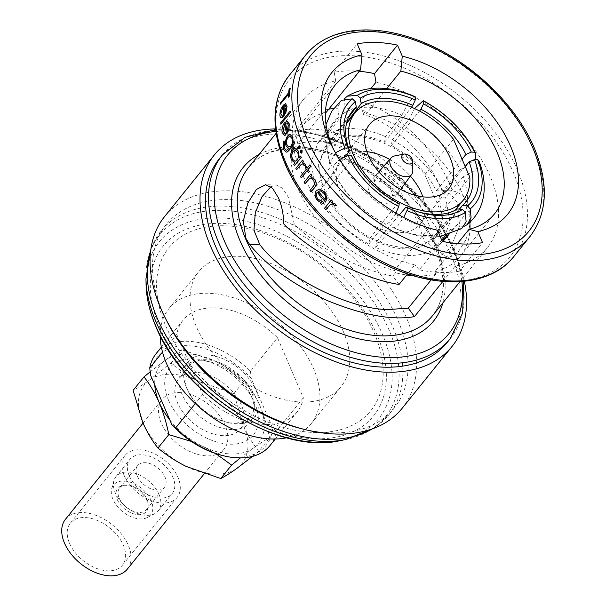 <?xml version="1.0" encoding="UTF-8"?>
<svg xmlns="http://www.w3.org/2000/svg" width="606" height="606" viewBox="0 0 606 606"><rect width="100%" height="100%" fill="white"/><g stroke="black" fill="none" stroke-linecap="round" stroke-linejoin="round"><path stroke-width="0.45" stroke-dasharray="3.03 2.27" d="M158.984 494.382A27.179 17.142 38.9 0 0 137.948 474.362A27.179 17.142 38.9 0 0 116.004 476.604A27.179 17.142 38.9 0 0 113.905 480.732A27.179 17.142 38.9 0 0 115.329 492.958A27.179 17.142 38.9 0 0 154.719 513.661A27.179 17.142 38.9 0 0 158.31 510.737A27.179 17.142 38.9 0 0 158.984 494.382M129.237 475.718A27.179 17.142 -141.1 0 1 129.911 459.363A27.179 17.142 -141.1 0 1 151.864 457.113A27.179 17.142 -141.1 0 1 172.892 477.142A27.179 17.142 -141.1 0 1 172.225 493.496A27.179 17.142 -141.1 0 1 150.273 495.738A27.179 17.142 -141.1 0 1 129.237 475.718M151.159 500.609A23.785 14.998 38.9 0 0 129.987 482.096A23.785 14.998 38.9 0 0 111.716 488.663A23.785 14.998 38.9 0 0 112.958 499.367A23.785 14.998 38.9 0 0 147.425 517.471A23.785 14.998 38.9 0 0 151.159 500.609M117.238 499.503A18.46 11.643 38.9 0 0 135.433 514.32A18.46 11.643 38.9 0 0 148.175 505.972A18.46 11.643 38.9 0 0 146.879 500.473A18.46 11.643 38.9 0 0 122.806 485.504A18.46 11.643 38.9 0 0 117.238 499.503M119.23 498.276A17.248 10.878 38.9 0 0 132.578 510.979A17.248 10.878 38.9 0 0 146.5 509.555A17.248 10.878 38.9 0 0 148.137 504.313A17.248 10.878 38.9 0 0 146.932 499.177A17.248 10.878 38.9 0 0 124.427 485.186A17.248 10.878 38.9 0 0 119.655 487.891A17.248 10.878 38.9 0 0 119.23 498.276M137.214 475.975A17.248 10.878 38.9 0 0 150.561 488.686A17.248 10.878 38.9 0 0 164.491 487.262A17.248 10.878 38.9 0 0 164.923 476.877A17.248 10.878 38.9 0 0 151.568 464.173A17.248 10.878 38.9 0 0 137.645 465.597A17.248 10.878 38.9 0 0 137.214 475.975M127.321 569.132A39.723 25.051 38.9 0 0 128.305 545.226A39.723 25.051 38.9 0 0 97.558 515.964A39.723 25.051 38.9 0 0 65.486 519.244M161.287 423.177A39.723 25.051 -141.1 0 1 162.272 399.271A39.723 25.051 -141.1 0 1 194.352 395.991A39.723 25.051 -141.1 0 1 225.091 425.26A39.723 25.051 -141.1 0 1 224.106 449.16A39.723 25.051 -141.1 0 1 192.026 452.447A39.723 25.051 -141.1 0 1 161.287 423.177M124.2 475.551A33.451 21.096 38.9 0 0 150.091 500.2A33.451 21.096 38.9 0 0 177.103 497.435A33.451 21.096 38.9 0 0 177.929 477.308A33.451 21.096 38.9 0 0 152.045 452.659A33.451 21.096 38.9 0 0 125.033 455.424A33.451 21.096 38.9 0 0 124.2 475.551M69.538 543.309A33.451 21.096 38.9 0 0 95.422 567.958A33.451 21.096 38.9 0 0 122.435 565.193A33.451 21.096 38.9 0 0 123.268 545.067A33.451 21.096 38.9 0 0 97.377 520.418A33.451 21.096 38.9 0 0 70.364 523.183A33.451 21.096 38.9 0 0 69.538 543.309M251.581 392.423A39.723 25.051 38.9 0 0 220.842 363.153A39.723 25.051 38.9 0 0 188.761 366.441A39.723 25.051 38.9 0 0 187.777 390.34A39.723 25.051 38.9 0 0 188.883 392.696A39.723 25.051 38.9 0 0 224.909 421.768A39.723 25.051 38.9 0 0 250.596 416.33A39.723 25.051 38.9 0 0 251.581 392.423M186.693 388.166A43.177 27.232 -141.1 0 1 187.762 362.191A43.177 27.232 -141.1 0 1 222.622 358.623A43.177 27.232 -141.1 0 1 256.035 390.431A43.177 27.232 -141.1 0 1 254.967 416.413A43.177 27.232 -141.1 0 1 227.045 422.321A43.177 27.232 -141.1 0 1 187.883 390.726A43.177 27.232 -141.1 0 1 186.693 388.166M241.393 405.05A39.723 25.051 38.9 0 0 210.653 375.788A39.723 25.051 38.9 0 0 178.573 379.068A39.723 25.051 38.9 0 0 177.588 402.967A39.723 25.051 38.9 0 0 208.328 432.237A39.723 25.051 38.9 0 0 240.408 428.957A39.723 25.051 38.9 0 0 241.393 405.05M412.822 170.513A13.173 8.31 38.9 0 0 411.898 166.589A13.173 8.31 38.9 0 0 394.711 155.901M398.187 184.648A14.218 8.969 38.9 0 0 387.363 174.248A14.218 8.969 38.9 0 0 375.871 175.157A14.218 8.969 38.9 0 0 375.705 175.354A14.218 8.969 38.9 0 0 375.349 183.906A14.218 8.969 38.9 0 0 386.355 194.382A14.218 8.969 38.9 0 0 397.831 193.208A14.218 8.969 38.9 0 0 397.99 193.003A14.218 8.969 38.9 0 0 398.187 184.648M391.961 192.367A14.218 8.969 38.9 0 0 380.962 181.891A14.218 8.969 38.9 0 0 369.478 183.073A14.218 8.969 38.9 0 0 369.122 191.625A14.218 8.969 38.9 0 0 380.129 202.101A14.218 8.969 38.9 0 0 391.605 200.927A14.218 8.969 38.9 0 0 391.961 192.367M270.844 186.739L276.23 185.042L282.623 188.284L288.289 197.109L294.289 224.212C317.241 247.619 360.206 270.215 392.855 276.041L395.476 272.791A105.292 66.402 38.9 0 0 406.694 274.995M413.466 275.707A105.292 66.402 38.9 0 0 416.663 275.866A105.292 66.402 38.9 0 0 435.775 274.109L434.767 271.776L457.462 243.65M453.508 139.289L424.867 174.793A69.523 43.844 38.9 0 0 356.692 136.623A69.523 43.844 38.9 0 0 326.437 148.341A69.523 43.844 38.9 0 0 336.201 209.176A69.523 43.844 38.9 0 0 404.391 247.377A69.523 43.844 38.9 0 0 434.646 235.651A69.523 43.844 38.9 0 0 441.16 212.623L469.801 177.126M433.949 249.271L428.177 243.46C421.852 247.331 414.14 249.134 405.035 248.869C395.907 248.543 386.401 246.172 376.515 241.771L375.652 247.369C386.817 252.384 397.559 255.081 407.868 255.452C418.148 255.747 426.844 253.687 433.949 249.271L441.736 240.105M375.652 247.369L392.665 227.341A78.091 50.215 40.3 0 0 424.776 235.56A78.091 50.215 40.3 0 0 450.962 229.242L461.658 228.613M428.177 243.46L457.507 208.926M422.867 196.844A51.018 32.171 -141.1 0 1 420.246 224.031A51.018 32.171 -141.1 0 1 398.044 232.636A51.018 32.171 -141.1 0 1 348.003 204.608A51.018 32.171 -141.1 0 1 340.837 159.961A51.018 32.171 -141.1 0 1 363.039 151.356A51.018 32.171 -141.1 0 1 366.857 151.651M165.68 325.763A129.752 81.833 38.9 0 0 314.385 432.517A129.752 81.833 38.9 0 0 374.069 332.565A129.752 81.833 38.9 0 0 225.364 225.811A129.752 81.833 38.9 0 0 165.68 325.763M299.576 428.177A146.357 92.301 38.9 0 0 394.211 408.149A146.357 92.301 38.9 0 0 397.831 320.082A146.357 92.301 38.9 0 0 284.578 212.251A146.357 92.301 38.9 0 0 166.392 224.341A146.357 92.301 38.9 0 0 162.772 312.408A146.357 92.301 38.9 0 0 166.824 321.074M402.149 408.292A152.629 96.263 38.9 0 0 405.929 316.461A152.629 96.263 38.9 0 0 287.82 204.01A152.629 96.263 38.9 0 0 164.567 216.615M464.378 281.29A152.629 96.263 38.9 0 0 455.848 254.581A152.629 96.263 38.9 0 0 275.541 128.942M447.19 342.481A146.357 92.301 38.9 0 0 450.811 254.414A146.357 92.301 38.9 0 0 337.557 146.584A146.357 92.301 38.9 0 0 219.372 158.681M328.778 109.171A105.292 66.402 38.9 0 0 325.316 109.883L297.841 143.94L294.978 131.381L335.679 80.931A118.132 74.5 38.9 0 0 303.492 99.369A118.132 74.5 38.9 0 0 300.568 170.445A118.132 74.5 38.9 0 0 414.883 264.837L407.611 273.859M294.978 131.381C318.938 125.056 346.124 132.532 376.538 153.795C405.672 178.156 424.488 205.934 432.987 237.135L435.585 244.453L441.524 254.058L448.417 257.611L457.689 252.8L466.203 239.279L470.71 221.281L468.188 204.048C464.658 196.45 459.439 192.072 452.53 190.913C437.327 149.97 396.097 110.247 360.131 101.884L362.994 114.443L365.607 111.201L366.615 113.534L386.666 88.673M442.872 281.411L455.182 266.155A118.132 74.5 38.9 0 0 487.368 247.718A118.132 74.5 38.9 0 0 490.292 176.641A118.132 74.5 38.9 0 0 375.978 82.249M335.679 80.931L334.232 72.288A126.495 79.78 -141.1 0 1 359.335 71.296M283.1 131.237L285.434 133.494L284.775 133.517M284.562 135.274L282.313 132.426C281.798 128.881 282.601 125.631 284.737 122.685L287.183 121.162M286.949 133.941A144.266 90.983 -141.1 0 1 284.797 124.207L284.623 124.207M280.48 104.232A144.266 90.983 -141.1 0 1 280.608 102.914L288.842 92.71A144.266 90.983 -141.1 0 1 289.259 89.506L290.198 88.34M288.479 97.248A144.266 90.983 -141.1 0 1 288.706 94.036L288.494 94.301M283.744 116.405A144.266 90.983 -141.1 0 1 283.328 106.732L280.904 113.731L282.123 115.988M282.245 117.625C280.896 118.034 280.177 117.125 280.086 114.92C280.139 111.496 281.282 108.262 283.51 105.209L285.721 103.679M281.01 124.147A144.266 90.983 -141.1 0 1 280.836 122.813L290.244 111.156M292.986 137.357L293.236 143.281L294.41 141.827M286.358 152.174L283.623 149.144L283.994 140.948M284.403 147.993L286.593 150.538L288.994 148.538L286.153 145.766C285.229 142.16 285.767 138.903 287.782 135.994L290.251 134.555M294.607 165.703A144.266 90.983 -141.1 0 1 293.925 164.355L295.084 162.923L291.66 160.022L290.819 155.825L292.66 149.985L295.228 148.568M469.87 222.334A102.452 64.615 38.9 0 0 462.817 194.685A102.452 64.615 38.9 0 0 366.615 113.534M168.46 400.081A53.631 33.822 38.9 0 0 229.924 444.206A53.631 33.822 38.9 0 0 254.596 402.892A53.631 33.822 38.9 0 0 253.111 399.718A53.631 33.822 38.9 0 0 204.464 360.472A53.631 33.822 38.9 0 0 168.46 400.081M251.293 396.301A43.177 27.232 -141.1 0 1 250.225 422.284A43.177 27.232 -141.1 0 1 215.365 425.851A43.177 27.232 -141.1 0 1 181.951 394.044A43.177 27.232 -141.1 0 1 183.02 368.062A43.177 27.232 -141.1 0 1 210.941 362.153A43.177 27.232 -141.1 0 1 250.096 393.748A43.177 27.232 -141.1 0 1 251.293 396.301M286.638 437.774A91.476 57.691 38.9 0 0 311.249 423.564A91.476 57.691 38.9 0 0 313.514 368.524A91.476 57.691 38.9 0 0 242.733 301.129A91.476 57.691 38.9 0 0 168.862 308.689A91.476 57.691 38.9 0 0 160.181 335.754M343.337 331.565A91.476 57.691 38.9 0 0 272.548 264.171A91.476 57.691 38.9 0 0 198.685 271.73A91.476 57.691 38.9 0 0 196.42 326.77A91.476 57.691 38.9 0 0 267.201 394.165A91.476 57.691 38.9 0 0 341.072 386.605A91.476 57.691 38.9 0 0 343.337 331.565M270.011 445.539A73.182 46.154 38.9 0 0 276.359 431.26L272.594 427.957L251.21 378.303A70.046 44.177 38.9 0 0 187.504 345.693A70.046 44.177 38.9 0 0 150.47 375.016M220.751 455.053A70.046 44.177 38.9 0 0 272.594 427.957M277.495 337.747A73.182 46.154 38.9 0 0 183.103 320.18A73.182 46.154 38.9 0 0 176.755 334.459L202.616 394.506A73.182 46.154 38.9 0 0 297.008 412.08A73.182 46.154 38.9 0 0 303.356 397.794L277.495 337.747L250.498 371.213A73.182 46.154 38.9 0 0 156.106 353.639M176.755 334.459L162.522 352.094M250.498 371.213L251.21 378.303M202.616 394.506L195.299 403.573M303.356 397.794L276.359 431.26M325.377 112.451A102.452 64.615 38.9 0 0 300.803 127.669A102.452 64.615 38.9 0 0 308.159 207.547A102.452 64.615 38.9 0 0 394.468 270.465L428.715 228.015A102.452 64.615 38.9 0 1 428.283 227.901L434.752 229.583M333.936 150.015A102.452 64.615 38.9 0 0 335.353 152.932A102.452 64.615 38.9 0 0 428.283 227.901M434.767 271.776A102.452 64.615 38.9 0 0 460.28 256.33A102.452 64.615 38.9 0 0 469.953 229.091M294.289 224.212L283.722 223.864M431.124 279.874L435.775 274.109M455.182 266.155L459.59 271.124L482.565 242.658M395.476 272.791L394.468 270.465M433.116 229.151L428.715 228.015M459.59 271.124A126.495 79.78 -141.1 0 1 419.299 269.806L442.266 241.34M419.299 269.806L414.883 264.837M399.036 284.479L392.855 276.041M297.841 143.94C319.082 137.501 343.519 143.622 371.145 162.302C397.642 183.891 414.807 208.722 422.647 236.794L429.381 251.588L437.812 257.262L450.243 248.331L459.59 225.864L457.182 202.23L450.629 194.246L441.956 190.564L452.53 190.913M325.316 109.883L326.316 112.216M334.232 72.288L357.199 43.821M370.986 88.438L360.131 101.884M298.614 151.462L299.387 157.59L300.621 156.053M325.983 209.737A144.266 90.983 -141.1 0 1 324.71 208.373L331.406 200.063M331.709 202.639L332.383 202.639M334.876 205.616L332.376 203.881L330.762 204.343M325.755 202.093A144.266 90.983 -141.1 0 1 317.408 192.155C316.052 194.352 316.324 196.723 318.218 199.268M322.15 201.624L323.112 201.609M322.574 203.396L317.536 200.457C314.908 196.942 314.559 193.655 316.499 190.602L319.733 189.102M299.97 148.599L298.652 148.296L298.864 146.099L299.447 145.781M301.97 152.826L300.599 152.523L300.773 150.326L301.364 150.008M296.743 169.756A144.266 90.983 -141.1 0 1 296.016 168.4L302.712 160.098M302.47 162.65L302.992 162.65M304.363 165.589L302.758 163.885L301.424 164.355M307.25 168.082A144.266 90.983 38.9 0 0 307.325 168.203L310.03 164.855M308.545 172.513A144.266 90.983 -141.1 0 1 307.333 170.581L307.234 170.695M301.455 177.861A144.266 90.983 -141.1 0 1 300.629 176.513L306.507 169.225A144.266 90.983 -141.1 0 1 305.356 167.294L306.174 166.271M305.189 183.671A144.266 90.983 -141.1 0 1 304.288 182.315L310.992 174.013M311.098 192.011A144.266 90.983 -141.1 0 1 310.09 190.655L314.65 184.694L313.916 180.209L310.87 178.308L309.552 178.649M284.426 113.776A144.266 90.983 38.9 0 0 284.449 114.057L286.199 107.444L285.04 105.346M285.335 105.429L284.146 105.853M287.365 131.358A144.266 90.983 38.9 0 0 287.426 131.585L288.448 124.95L286.706 122.836M287.077 122.92L285.646 123.329M290.925 145.932L291.092 145.932C292.6 143.758 292.971 141.274 292.198 138.486L290.069 136.252L288.138 137.373M287.002 144.811L289.145 147.106L291.092 145.932M297.091 160.219L297.258 160.219C298.766 157.946 298.94 155.371 297.804 152.507L295.243 150.265L293.213 151.341M292.501 159.052L295.198 161.347L297.258 160.219M325.233 199.556A144.266 90.983 38.9 0 0 325.369 199.707C326.073 197.42 325.528 195.177 323.733 192.981L319.938 190.799M441.956 190.564C428.147 155.825 393.726 122.647 362.994 114.443M389.719 159.484A51.018 32.171 -141.1 0 1 410.376 176.149M385.431 136.623C361.941 126.563 342.511 125.927 327.134 134.721L332.914 140.531C346.571 132.828 363.789 133.388 384.575 142.221L385.431 136.623L401.854 115.216A78.091 48.253 37.5 0 0 343.557 113.307L344.572 98.642M401.854 115.216L408.845 101.656L415.087 96.695M355.434 163.234A69.834 45.382 38.6 0 0 356.002 164.226A69.834 45.382 38.6 0 0 397.756 203.313L399.256 203.714M318.135 193.041C328.846 214.494 345.746 231.507 368.857 244.074L369.721 238.476C349.298 227.303 334.315 212.229 324.778 193.253L318.135 193.041L334.398 172.642A78.091 50.745 38.6 0 0 385.113 223.675L385.742 224.364C361.54 211.638 343.875 193.768 332.747 170.763L333.55 165.34L339.549 159.507M395.877 213.062L390.097 221.879L385.742 224.364M334.398 172.642L332.747 170.763M448.016 234.727L455.523 225.977A78.091 48.707 40.6 0 0 459.5 222.114A78.091 48.707 40.6 0 0 463.105 176.846L475.665 170.006L479.217 161.62M455.523 225.977L464.143 226.318M442.948 190.958C432.245 169.498 415.337 152.492 392.233 139.925L391.37 145.516C411.785 156.696 426.768 171.763 436.312 190.738L442.948 190.958L460.121 169.907A78.091 47.722 39.2 0 0 409.398 118.874L414.549 108.55M460.121 169.907L475.134 159.605M405.846 207.244A69.834 44.905 40.3 0 0 415.671 211.07A69.834 44.905 40.3 0 0 416.83 211.433M392.665 227.341L393.37 228.076L397.831 225.765L403.702 217.425M323.028 137.66L317.809 143.061L311.045 162.749L315.446 186.792L322.089 187.012L318.256 165.65L324.301 148.167L328.808 143.478L323.028 137.66L338.996 116.579A78.091 49.76 37.1 0 0 333.724 122.048A78.091 49.76 37.1 0 0 331.414 165.711L329.656 163.59L324.43 134.562L326.013 124.45M335.466 152.78L329.656 163.59M338.996 116.579L337.686 107.323L341.481 100.323M327.134 134.721L343.557 113.307M332.914 140.531L346.715 122.526M384.575 142.221L411.436 107.186M368.857 244.074L385.113 223.675M369.721 238.476L397.756 203.313M324.778 193.253L352.813 158.09M445.637 197.2L439.002 196.98L442.766 219.319L435.714 237.151L432.283 240.521L438.055 246.331L442.077 242.415L449.97 222.334L445.637 197.2L463.105 176.846M439.002 196.98L465.203 166.445M432.283 240.521L459.227 209.123M438.055 246.331L442.327 241.355M392.233 139.925L409.398 118.874M391.37 145.516L419.519 111.012M436.312 190.738L462.067 159.166M445.811 235.31L450.962 229.242M376.515 241.771L399.248 215.009M315.446 186.792L331.414 165.711M322.089 187.012L345.155 156.545M328.808 143.478L348.442 117.541M441.16 212.623L424.867 174.793M365.607 111.201A105.292 66.402 38.9 0 0 333.626 108.489M150.121 371.872L165.362 360.146A62.729 39.557 38.9 0 0 154.78 385.03M169.801 419.913A62.729 39.557 38.9 0 0 202.434 446.213L191.413 441.494M215.759 453.583L203.449 446.705A62.729 39.557 38.9 0 0 253.005 448.326L240.423 457.916M259.86 405.656C264.004 415.511 267.231 426.253 269.556 437.88C265.14 440.145 259.83 443.478 253.619 447.879A62.729 39.557 38.9 0 0 259.86 405.656A62.729 39.557 38.9 0 0 216.554 361.812C227.015 367.077 236.401 373.205 244.71 380.197C250.475 387.378 255.52 395.87 259.86 405.656M252.513 456.394L258.709 451.318L269.556 437.88M258.709 451.318C252.884 444.031 247.839 435.547 243.559 425.859L233.871 393.635L244.71 380.197M216.554 361.812L215.531 361.32A62.729 39.557 38.9 0 0 165.983 359.699L165.362 360.146M202.434 446.213L203.449 446.705M253.005 448.326L253.619 447.879M165.983 359.699C172.255 355.26 177.573 351.927 181.914 349.7L215.531 361.32M233.871 393.635L199.23 381.522C188.777 376.258 179.384 370.13 171.074 363.145L149.061 380.348C142.789 384.795 137.471 388.128 133.131 390.347M199.23 381.522A62.729 39.557 38.9 0 0 149.682 379.909M171.074 363.145L181.914 349.7M149.061 380.348A62.729 39.557 38.9 0 0 142.819 422.571A62.729 39.557 38.9 0 0 186.133 466.415M187.148 466.908A62.729 39.557 38.9 0 0 236.704 468.529M237.317 468.09A62.729 39.557 38.9 0 0 243.559 425.859A62.729 39.557 38.9 0 0 200.253 382.022M159.795 327.52A135.183 85.257 38.9 0 0 314.726 438.744A135.183 85.257 38.9 0 0 376.902 334.603A135.183 85.257 38.9 0 0 221.97 223.379A135.183 85.257 38.9 0 0 159.795 327.52M339.754 440.713A140.895 88.862 38.9 0 0 382.234 333.83A140.895 88.862 38.9 0 0 243.362 220.698A140.895 88.862 38.9 0 0 146.076 284.456M345.215 439.653A144.955 91.423 38.9 0 0 388.931 329.687A144.955 91.423 38.9 0 0 246.044 213.289A144.955 91.423 38.9 0 0 145.963 278.889M372.198 428.919A146.357 92.301 38.9 0 0 388.976 414.625A146.357 92.301 38.9 0 0 392.605 326.566A146.357 92.301 38.9 0 0 279.351 218.736A146.357 92.301 38.9 0 0 161.158 230.825A146.357 92.301 38.9 0 0 150.742 250.255M305.56 55.176A144.266 90.983 -141.1 0 1 422.064 43.253A144.266 90.983 -141.1 0 1 533.697 149.546A144.266 90.983 -141.1 0 1 530.129 236.348M432.351 315.915A118.132 74.5 38.9 0 0 435.275 244.832A118.132 74.5 38.9 0 0 343.867 157.802A118.132 74.5 38.9 0 0 248.475 167.559C264.087 147.129 300.803 141.971 339.822 157.658C380.28 173.119 419.503 209.949 434.797 246.597C446.493 275.791 445.675 298.894 432.351 315.915M258.989 154.522A122.314 77.144 -141.1 0 1 436.6 247.468A122.314 77.144 -141.1 0 1 442.872 302.879M513.774 256.618A144.266 90.983 38.9 0 0 517.342 169.809A144.266 90.983 38.9 0 0 405.709 63.524A144.266 90.983 38.9 0 0 289.214 75.447M285.934 164.696A141.516 89.249 -141.1 0 1 351.033 55.676A141.516 89.249 -141.1 0 1 513.221 172.112A141.516 89.249 -141.1 0 1 448.122 281.131A141.516 89.249 -141.1 0 1 285.934 164.696M461.886 281.517A142.175 89.665 38.9 0 0 452.546 247.99A142.175 89.665 38.9 0 0 275.844 131.419M222.432 154.886A146.357 92.301 -141.1 0 1 340.617 142.796A146.357 92.301 -141.1 0 1 453.871 250.626A146.357 92.301 -141.1 0 1 450.243 338.686M422.647 236.794L432.987 237.135M116.004 476.604L129.911 459.363M111.716 488.663L113.905 480.732M148.137 504.313L148.175 505.972M146.5 509.555L164.491 487.262M143.046 423.102L162.272 399.271M122.435 565.193L177.103 497.435M178.573 379.068L188.761 366.441M378.856 171.778L375.871 175.157M369.478 183.073L375.705 175.354M326.437 148.341L346.488 123.488M340.837 159.961L369.478 124.465M150.977 248.536L161.158 230.825L166.392 224.341M463.719 281.358L454.348 248.861L441.41 224.659L423.958 201.389L402.755 180.058L378.705 161.575L352.851 146.735L326.308 136.183L300.197 130.388L275.616 129.593M276.116 133.297L303.492 99.369M459.992 281.654L487.368 247.718M250.225 422.284L254.967 416.413M168.862 308.689L198.685 271.73M311.249 423.564L341.072 386.605M183.02 368.062L187.762 362.191M161.37 347.117L183.103 320.18M275.275 439.017L297.008 412.08M210.941 362.153L204.464 360.472M250.096 393.748L253.111 399.718M300.803 127.669L335.05 85.219M460.28 256.33L494.526 213.88M276.23 185.042L265.617 184.701M437.812 257.262L448.417 257.611M335.353 152.932L332.338 146.963M373.826 428.321L388.976 414.625L394.211 408.149M420.246 224.031L448.887 188.527M356.002 164.226L354.836 162.203M415.671 211.07L418.011 211.82M440.138 236.385L417.125 235.742L393.37 228.076M435.714 237.151L465.794 202.101M442.077 242.415L442.888 241.468M448.902 234.469L459.5 222.114M324.301 148.167L351.783 111.875M317.809 143.061L333.724 122.048M434.646 235.651L455.106 210.29M391.605 200.927L397.831 193.208M400.664 189.375L397.99 193.003M240.408 428.957L250.596 416.33M224.909 421.768L227.045 422.321M188.883 392.696L187.883 390.726M70.364 523.183L125.033 455.424M204.237 473.794L224.106 449.16M119.655 487.891L137.645 465.597M124.427 485.186L122.806 485.504M147.425 517.471L154.719 513.661M158.31 510.737L172.225 493.496"/><path stroke-width="0.91" d="M143.046 423.102L65.486 519.244A39.723 25.051 38.9 0 0 64.501 543.143A39.723 25.051 38.9 0 0 95.24 572.412A39.723 25.051 38.9 0 0 127.321 569.132L204.237 473.794M403.997 154.098L394.711 155.901A13.173 8.31 38.9 0 0 391.218 157.787A13.173 8.31 38.9 0 0 390.741 165.9A13.173 8.31 38.9 0 0 401.096 175.672A13.173 8.31 38.9 0 0 411.716 174.331A13.173 8.31 38.9 0 0 412.822 170.513L412.625 161.052A6.272 3.954 38.9 0 0 412.186 159.189A6.272 3.954 38.9 0 0 403.997 154.098A6.272 3.954 38.9 0 0 402.111 158.855A6.272 3.954 38.9 0 0 408.292 163.893A6.272 3.954 38.9 0 0 412.625 161.052M431.124 279.874L408.3 308.166L389.575 309.446C351.624 310.651 283.176 276.457 259.822 244.635L253.922 230.204L255.315 212.592L262.05 196.655L270.844 186.739M406.694 274.995A105.292 66.402 38.9 0 0 413.466 275.707M453.508 139.289A69.523 43.844 38.9 0 0 385.333 101.119A69.523 43.844 38.9 0 0 355.078 112.845A69.523 43.844 38.9 0 0 364.842 173.68A69.523 43.844 38.9 0 0 433.032 211.873A69.523 43.844 38.9 0 0 463.287 200.147A69.523 43.844 38.9 0 0 469.801 177.126L453.508 139.289M416.83 211.433A69.834 44.905 40.3 0 0 434.275 214.456A69.834 44.905 40.3 0 0 457.507 208.926L462.461 209.487A74.015 47.594 -139.7 0 1 437.729 215.41A74.015 47.594 -139.7 0 1 418.011 211.82A74.015 47.594 -139.7 0 1 407.437 207.691L405.846 207.244L399.248 215.009M391.681 115.86A51.018 32.171 38.9 0 0 369.478 124.465A51.018 32.171 38.9 0 0 376.644 169.104A51.018 32.171 38.9 0 0 426.685 197.132A51.018 32.171 38.9 0 0 448.887 188.527A51.018 32.171 38.9 0 0 441.721 143.887A51.018 32.171 38.9 0 0 391.681 115.86M275.541 128.942A152.629 96.263 38.9 0 0 214.494 154.742L164.567 216.615A152.629 96.263 38.9 0 0 160.787 308.454A152.629 96.263 38.9 0 0 165.014 317.491A152.629 96.263 38.9 0 0 303.454 429.184A152.629 96.263 38.9 0 0 402.149 408.292L452.068 346.412A152.629 96.263 38.9 0 0 464.378 281.29M214.494 154.742A152.629 96.263 38.9 0 0 210.714 246.574A152.629 96.263 38.9 0 0 328.823 359.025A152.629 96.263 38.9 0 0 452.068 346.412M222.432 154.886L219.372 158.681A146.357 92.301 38.9 0 0 215.751 246.74A146.357 92.301 38.9 0 0 329.005 354.571A146.357 92.301 38.9 0 0 447.19 342.481L450.243 338.686A146.357 92.301 -141.1 0 1 332.058 350.783A146.357 92.301 -141.1 0 1 218.804 242.953A146.357 92.301 -141.1 0 1 222.432 154.886L245.013 137.32L275.616 129.593M408.3 308.166L414.481 316.605C392.415 320.582 363.471 315.287 327.657 300.712C292.281 284.085 266.223 265.284 249.483 244.301L245.854 238.264L243.332 221.023L247.839 203.018L256.346 189.511L265.617 184.701L272.526 188.254L278.457 197.851C281.82 205.646 283.57 214.319 283.722 223.864C309.704 251.445 361.161 278.495 399.036 284.479L407.611 273.859M414.481 316.605L442.872 281.411M359.335 71.296A126.495 79.78 -141.1 0 1 374.531 73.606L375.978 82.249L370.986 88.438M284.797 124.207L283.1 131.237L284.623 124.207A144.478 91.12 38.9 0 0 286.774 133.941L288.964 129.873L289.251 123.859L287.183 121.162L284.562 122.677C282.434 125.609 281.623 128.858 282.138 132.419L284.388 135.267L285.35 135.161L284.388 135.267M285.184 135.153L285.434 133.494L285.35 135.161M289.236 96.074A144.478 91.12 -141.1 0 1 290.001 88.332L290.198 88.34A144.266 90.983 38.9 0 0 289.418 96.081L288.297 97.24L289.418 96.081M288.494 94.301L280.29 104.224L288.517 94.028A144.478 91.12 38.9 0 0 288.297 97.24M281.941 115.996L282.358 115.966L280.722 113.723L283.146 106.724A144.478 91.12 38.9 0 0 283.563 116.405L285.782 112.337L286.843 106.345L285.54 103.671L283.328 105.202C281.101 108.239 279.964 111.474 279.904 114.913C279.995 117.117 280.714 118.019 282.07 117.617L282.532 115.966L282.245 117.625L281.389 117.738L282.245 117.625M285.54 103.671L287.024 106.353L285.964 112.345L283.563 116.405M290.236 112.481A144.478 91.12 -141.1 0 1 290.062 111.148L290.244 111.156A144.266 90.983 38.9 0 0 290.41 112.489L280.836 124.139L290.41 112.489M287.229 151.901L294.751 143.167A144.478 91.12 -141.1 0 1 294.243 141.819L294.41 141.827A144.266 90.983 38.9 0 0 294.917 143.167L289.6 149.758L287.395 151.909L286.191 152.167L287.395 151.909M284.214 142.281A144.478 91.12 -141.1 0 1 283.82 140.94L283.994 140.948A144.266 90.983 38.9 0 0 284.388 142.289L284.403 147.993L284.388 142.289M290.077 134.547L292.986 137.357L290.077 134.555L287.608 135.986C285.6 138.88 285.062 142.137 285.987 145.758L288.827 148.538L286.418 150.53L284.237 147.985M295.061 148.561L296.425 148.887L298.614 151.462L295.061 148.568L292.493 149.985C290.471 152.932 290.138 156.28 291.494 160.014L294.917 162.916L293.758 164.347A144.478 91.12 38.9 0 0 294.433 165.696L301.303 157.401A144.266 90.983 38.9 0 1 300.621 156.053L299.22 157.583L298.447 151.462M402.263 56.206L400.861 71.084A102.452 64.615 38.9 0 1 497.056 152.235A102.452 64.615 38.9 0 1 494.526 213.88A102.452 64.615 38.9 0 1 469.014 229.333L477.793 231.583A112.905 71.205 38.9 0 0 510.547 146.197A112.905 71.205 38.9 0 0 402.263 56.206L397.498 45.132A126.495 79.78 38.9 0 0 357.199 43.821L361.971 54.888A112.905 71.205 38.9 0 0 332.338 146.963A112.905 71.205 38.9 0 0 434.752 229.583A112.905 71.205 38.9 0 0 437.502 230.265L433.116 229.151M386.666 88.673L400.861 71.084M160.181 335.754A91.476 57.691 38.9 0 0 166.597 363.729A91.476 57.691 38.9 0 0 286.638 437.774M195.299 403.573L175.619 427.972A73.182 46.154 38.9 0 0 222.697 455.56A73.182 46.154 38.9 0 0 270.011 445.539L275.275 439.017M175.619 427.972L171.854 424.67A70.046 44.177 38.9 0 0 220.751 455.053L222.697 455.56M161.37 347.117L156.106 353.639A73.182 46.154 38.9 0 0 149.758 367.925L162.522 352.094M149.758 367.925L150.47 375.016L171.854 424.67M325.377 112.451A102.452 64.615 38.9 0 1 326.316 112.216L360.562 69.766A102.452 64.615 38.9 0 0 335.05 85.219A102.452 64.615 38.9 0 0 333.936 150.015M457.462 243.65L469.014 229.333M469.953 229.091A102.452 64.615 38.9 0 0 469.87 222.334M437.502 230.265L442.266 241.34A126.495 79.78 38.9 0 0 482.565 242.658L477.793 231.583M360.562 69.766L361.971 54.888M374.531 73.606L397.498 45.132M331.224 200.056L324.521 208.366A144.478 91.12 38.9 0 0 325.793 209.729L330.573 204.336L332.186 203.874L334.679 205.608L336.125 205.479L335.194 204.002L331.505 202.646L332.489 201.427A144.478 91.12 -141.1 0 1 331.224 200.056L331.406 200.063A144.266 90.983 38.9 0 0 332.679 201.434L331.709 202.639M331.694 202.654L335.391 204.01L336.322 205.487L334.679 205.608M330.573 204.336L325.793 209.729M318.036 199.26C316.143 196.738 315.877 194.367 317.226 192.155A144.478 91.12 38.9 0 0 325.573 202.086L326.823 197.995L324.316 191.882L319.559 189.095L316.324 190.595C314.385 193.64 314.726 196.927 317.355 200.45L322.392 203.389L323.612 203.29L322.922 201.601L318.036 199.26L322.331 201.616M322.922 201.601L323.793 203.298L322.392 203.389M319.559 189.095L324.498 191.89L327.013 198.003L325.573 202.086M298.864 146.099L300.175 146.402L299.97 148.599L299.22 148.909L299.97 148.599M300.773 150.326L302.129 150.629L301.97 152.826L301.371 153.151M302.545 160.09L295.842 168.4A144.478 91.12 38.9 0 0 296.569 169.748L301.258 164.347L302.583 163.878L304.189 165.582L305.333 165.438L304.886 163.984L302.288 162.666L303.273 161.438A144.478 91.12 -141.1 0 1 302.545 160.09L302.712 160.098A144.266 90.983 38.9 0 0 303.439 161.446L302.47 162.65M302.455 162.673L305.053 163.984L305.5 165.446L304.189 165.582M301.258 164.347L296.569 169.748M306.007 166.271L305.182 167.286A144.478 91.12 38.9 0 0 306.333 169.218L300.455 176.505A144.478 91.12 38.9 0 0 301.28 177.861L307.159 170.574A144.478 91.12 38.9 0 0 308.371 172.505L309.196 171.49A144.478 91.12 -141.1 0 1 307.984 169.551L310.689 166.203A144.478 91.12 -141.1 0 1 309.863 164.847L307.159 168.203A144.478 91.12 -141.1 0 1 306.007 166.271L306.174 166.271A144.266 90.983 38.9 0 0 307.25 168.082M309.863 164.847L310.03 164.855A144.266 90.983 38.9 0 0 310.855 166.211L308.151 169.559A144.266 90.983 38.9 0 0 309.363 171.49L308.371 172.505M307.234 170.695L301.28 177.861M314.726 179.414L310.507 176.861L311.719 175.361A144.478 91.12 -141.1 0 1 310.817 174.005L310.992 174.013A144.266 90.983 38.9 0 0 311.885 175.369L310.681 176.861L314.9 179.421C316.809 182.739 316.68 185.527 314.522 187.769L310.923 192.004L314.347 187.762C316.506 185.542 316.635 182.754 314.726 179.414L314.9 179.421M309.552 178.649L305.015 183.663L309.552 178.649M165.014 317.491L166.824 321.074A146.357 92.301 38.9 0 0 299.576 428.177L303.454 429.184M290.001 88.332L289.062 89.499A144.478 91.12 38.9 0 0 288.653 92.703L280.419 102.906A144.478 91.12 38.9 0 0 280.29 104.224M283.964 105.845L285.335 105.429L286.024 107.436L284.267 114.049A144.478 91.12 -141.1 0 1 283.964 105.845L284.146 105.853A144.266 90.983 38.9 0 0 284.426 113.776M290.062 111.148L280.661 122.806A144.478 91.12 38.9 0 0 280.836 124.139M282.926 131.229L285.267 133.487L284.775 133.509M286.774 133.941L288.964 129.873M288.789 129.873L289.251 123.859M289.085 123.851L287.009 121.155M285.471 123.329L287.077 122.92L288.274 124.942L287.252 131.578A144.478 91.12 -141.1 0 1 285.471 123.329L285.646 123.329A144.266 90.983 38.9 0 0 287.365 131.358M294.243 141.819L293.069 143.274L292.819 137.35M283.82 140.94L283.456 149.137L286.191 152.167M292.031 138.479C292.804 141.243 292.44 143.72 290.925 145.932L288.979 147.099L286.827 144.811C286.047 142.099 286.426 139.622 287.971 137.365L289.903 136.244L292.031 138.479M287.971 137.365L288.138 137.373C286.6 139.592 286.214 142.077 287.002 144.811L286.827 144.811M294.433 165.696L301.137 157.393A144.478 91.12 -141.1 0 1 300.455 156.045M297.629 152.5C298.773 155.356 298.599 157.924 297.091 160.219L295.031 161.34L292.334 159.045C291.289 156.204 291.524 153.636 293.046 151.341L295.077 150.258L297.629 152.5M293.046 151.341L293.213 151.341C291.698 153.644 291.463 156.212 292.501 159.052L292.334 159.045M300.008 146.394L298.697 146.091L298.478 148.288L299.803 148.591L300.175 146.402M299.447 145.781L298.697 146.091M301.371 153.144L301.962 150.629L300.606 150.318L300.432 152.523L301.97 152.826M301.364 150.008L300.606 150.318M302.992 162.643L302.288 162.666M310.817 174.005L304.114 182.308A144.478 91.12 38.9 0 0 305.015 183.663M309.378 178.641L310.704 178.3L313.741 180.202L314.476 184.686L309.916 190.648A144.478 91.12 38.9 0 0 310.923 192.004M318.165 191.276L320.589 190.898L323.551 192.973C325.346 195.162 325.884 197.405 325.187 199.7A144.478 91.12 -141.1 0 1 318.165 191.276L318.347 191.284A144.266 90.983 38.9 0 0 325.233 199.556M320.763 190.905L318.347 191.284M319.938 190.799L320.589 190.898M332.383 202.631L331.505 202.646M366.857 151.651A51.018 32.171 -141.1 0 1 389.719 159.484M410.376 176.149A51.018 32.171 -141.1 0 1 422.867 196.844M412.883 105.3A69.834 43.147 37.5 0 0 361.221 103.618L360.252 98.119A74.015 45.73 -142.5 0 1 415.277 99.922L412.883 105.3L411.436 107.186M415.655 97.21A78.091 48.253 37.5 0 0 357.358 95.309L347.23 96.203C366.751 85.302 389.37 85.469 415.087 96.695L415.655 97.21L415.277 99.922M360.252 98.119L357.358 95.309M347.23 96.203L344.572 98.642M339.549 159.507L348.071 155.5A78.091 50.745 38.6 0 0 398.786 206.532L399.256 203.714A74.015 48.094 -141.4 0 1 354.836 162.203A74.015 48.094 -141.4 0 1 351.389 155.553L352.813 158.09A69.834 45.382 38.6 0 0 355.434 163.234M348.071 155.5L351.389 155.553M398.786 206.532L395.877 213.062M462.401 205.426A69.834 43.556 40.6 0 0 465.794 202.101A69.834 43.556 40.6 0 0 469.112 161.885L474.559 159.575A74.015 46.162 -139.4 0 1 467.408 205.942L462.401 205.426L459.227 209.123M464.143 226.318L467.196 224.652L471.097 217.872L470.211 208.865L467.408 205.942M470.211 208.865A78.091 48.707 40.6 0 0 477.793 159.734L479.217 161.62C483.391 172.475 484.952 183.057 483.899 193.352C482.414 206.26 476.846 216.69 467.196 224.652M474.559 159.575L477.793 159.734M465.916 154.454A69.834 42.678 39.2 0 0 420.973 109.231L423.458 103.891A74.015 45.238 -140.8 0 1 471.324 152.053L465.916 154.454L462.067 159.166M475.134 159.605L475.869 153.841L474.559 152.22L471.324 152.053M474.559 152.22A78.091 47.722 39.2 0 0 423.836 101.187L423.314 100.687L414.549 108.55M423.458 103.891L423.836 101.187M403.702 217.425L406.967 210.502L407.437 207.691M406.967 210.502A78.091 50.215 40.3 0 0 465.264 212.411L466.143 221.879L461.658 228.613L440.138 236.385M462.461 209.487L465.264 212.411M356.328 107.126A69.834 44.503 37.1 0 0 351.783 111.875A69.834 44.503 37.1 0 0 349.609 150.659L348.155 148.038A74.015 47.162 -142.9 0 1 355.305 101.664L356.328 107.126L348.442 117.541M326.013 124.45L331.823 111.103L341.481 100.316L352.412 98.854L355.305 101.664M352.412 98.854A78.091 49.76 37.1 0 0 344.837 147.985L335.466 152.78M348.155 148.038L344.837 147.985M346.715 122.526L361.221 103.618M465.203 166.445L469.112 161.885M442.327 241.355L448.016 234.727M419.519 111.012L420.973 109.231M441.736 240.105L445.811 235.31M345.155 156.545L349.609 150.659M333.626 108.489A105.292 66.402 38.9 0 0 328.778 109.171M154.78 385.03A62.729 39.557 38.9 0 0 159.12 402.369C154.78 392.582 149.735 384.09 143.97 376.909L150.121 371.872M143.97 376.909L133.131 390.347L142.819 422.571C147.099 432.26 152.144 440.744 157.969 448.031L168.816 434.593C166.491 422.965 163.264 412.224 159.12 402.369A62.729 39.557 38.9 0 0 169.801 419.913M191.413 441.494L168.816 434.593M240.423 457.916L231.606 465.09L215.759 453.583M157.969 448.031C166.408 455.106 175.793 461.234 186.133 466.415L220.766 478.528L231.606 465.09M220.766 478.528C225.182 476.263 230.492 472.93 236.704 468.529L252.513 456.394M339.754 440.713C278.957 455 183.398 395.567 156.037 326.929C149.72 312.211 146.402 298.054 146.076 284.456A140.895 88.862 38.9 0 0 155.954 326.445A140.895 88.862 38.9 0 0 339.754 440.713L345.215 439.653L373.826 428.321M146.076 284.456L145.963 278.889A144.955 91.423 38.9 0 0 156.121 322.089A144.955 91.423 38.9 0 0 345.215 439.653M150.742 250.255A146.357 92.301 38.9 0 0 157.537 318.892A146.357 92.301 38.9 0 0 372.198 428.919M532.379 146.91A140.084 88.347 38.9 0 0 371.826 31.648A140.084 88.347 38.9 0 0 307.386 139.562A140.084 88.347 38.9 0 0 467.938 254.823A140.084 88.347 38.9 0 0 532.379 146.91M301.993 141.978A144.266 90.983 -141.1 0 1 305.56 55.176C317.597 40.594 334.785 32.307 357.123 30.3C367.41 29.452 378.265 30.08 389.673 32.179C402.543 34.572 415.557 38.708 428.707 44.594C474.324 64.66 516.57 105.959 534.181 147.781C548.945 183.61 547.597 213.138 530.129 236.348A144.266 90.983 -141.1 0 1 413.625 248.271A144.266 90.983 -141.1 0 1 301.993 141.978M276.116 133.297L248.475 167.559A118.132 74.5 38.9 0 0 245.551 238.643A118.132 74.5 38.9 0 0 336.959 325.672A118.132 74.5 38.9 0 0 432.351 315.915L459.992 281.654M442.872 302.879A122.314 77.144 -141.1 0 1 348.791 336.201A122.314 77.144 -141.1 0 1 240.15 241.059A122.314 77.144 -141.1 0 1 258.989 154.522M513.774 256.618C491.155 285.676 440.82 289.926 391.476 267.579C345.556 247.649 302.871 206.108 285.161 164.014C270.39 128.177 271.738 98.657 289.214 75.447A144.266 90.983 38.9 0 0 285.638 162.249A144.266 90.983 38.9 0 0 397.278 268.541A144.266 90.983 38.9 0 0 513.774 256.618L530.129 236.348M275.844 131.419A142.175 89.665 38.9 0 0 224.205 240.537A142.175 89.665 38.9 0 0 369.41 355.669A142.175 89.665 38.9 0 0 461.886 281.517M259.822 244.635L249.483 244.301M391.218 157.787L378.856 171.778M346.488 123.488L355.078 112.845M145.963 278.889L150.977 248.536M289.214 75.447L305.56 55.176M463.719 281.358L462.643 312.901L450.243 338.686M423.314 100.687C446.993 113.686 464.514 131.404 475.869 153.841M442.888 241.468L448.902 234.469M455.106 210.29L463.287 200.147M411.716 174.331L400.664 189.375"/></g></svg>
